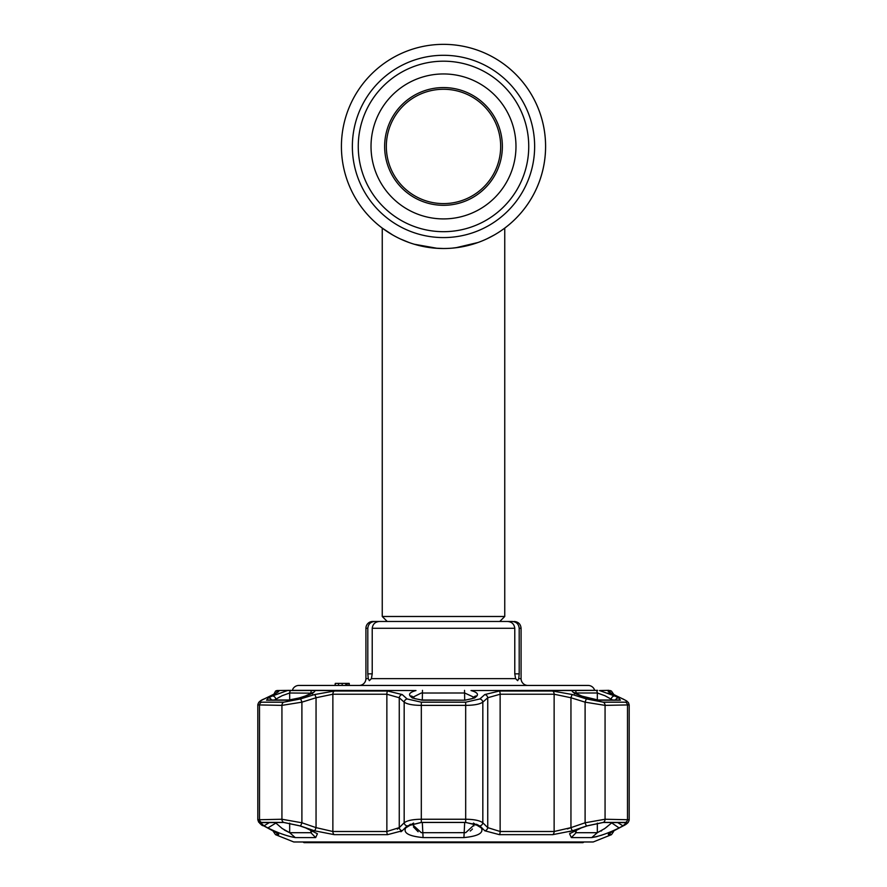 <?xml version="1.0" encoding="UTF-8"?>
<svg xmlns="http://www.w3.org/2000/svg" width="887" height="887" viewBox="0 0 887 887"><rect width="100%" height="100%" fill="white"/><g stroke="black" fill="none" stroke-linecap="round" stroke-linejoin="round"><path stroke-width="1.33" d="M545.583 146.433A102.083 102.083 0 0 1 443.5 248.515A102.083 102.083 0 0 1 341.417 146.433A102.083 102.083 0 0 1 443.5 44.35A102.083 102.083 0 0 1 503.528 229.012A102.083 102.083 0 0 1 503.506 229.012A102.083 102.083 0 0 1 499.946 231.496A102.083 102.083 0 0 1 499.924 231.507A102.083 102.083 0 0 1 497.374 233.148A102.083 102.083 0 0 0 499.924 231.507A102.083 102.083 0 0 1 499.924 231.507A102.083 102.083 0 0 0 503.506 229.012A102.083 102.083 0 0 0 503.528 229.012A102.083 102.083 0 0 0 443.5 44.35A102.083 102.083 0 0 0 341.417 146.433A102.083 102.083 0 0 1 443.5 44.35A102.083 102.083 0 0 1 545.583 146.433M401.8 239.612L406.756 241.674M413.63 244.047L419.207 245.588M434.752 248.138L443.445 248.515M450.773 248.26L452.193 248.149M474.778 243.603L476.541 243.027M481.076 241.353L479.557 241.94M474.811 243.603L468.203 245.488M460.586 247.074L452.292 248.138M447.935 248.427L443.544 248.515M434.818 248.149L432.967 247.972M418.841 245.499L418.176 245.333M408.863 242.461L402.022 239.712M477.783 242.583A102.083 102.083 0 0 1 341.417 146.433A102.083 102.083 0 0 0 477.783 242.583M371.021 146.433A72.479 72.479 0 0 0 443.5 218.912A72.479 72.479 0 0 0 515.979 146.433A72.479 72.479 0 0 0 443.5 73.954A72.479 72.479 0 0 0 371.021 146.433M384.636 146.433A58.864 58.864 0 0 1 443.5 87.569A58.864 58.864 0 0 1 502.364 146.433A58.864 58.864 0 0 1 443.5 205.307A58.864 58.864 0 0 1 384.636 146.433M386.333 146.433A57.167 57.167 0 0 1 443.5 89.265A57.167 57.167 0 0 1 500.667 146.433A57.167 57.167 0 0 1 443.5 203.6A57.167 57.167 0 0 1 386.333 146.433M387.231 621.465L382.253 616.487L504.747 616.487L504.747 228.103M382.253 616.487L382.253 228.103L392.675 234.966M400.27 238.913L409.151 242.561M414.251 244.235L437.28 248.327M455.785 247.772L478.038 242.495M486.841 238.869L494.314 234.966M588.114 685.44A6.808 6.808 0 0 1 594.656 690.33L471.019 690.541C476.652 692.104 478.581 693.944 476.818 696.04L474.711 697.969L465.065 700.198L421.935 700.198L412.289 697.969A3.404 3.049 -47.2 0 1 414.794 698.668L412.699 696.727A3.404 3.049 -47.5 0 0 410.182 696.04C408.408 693.944 410.348 692.115 415.981 690.541L292.344 690.33A6.808 6.808 0 0 1 298.886 685.44L588.114 685.44M359.113 685.44A6.808 6.808 0 0 0 365.921 678.633L368.271 678.633L369.336 680.673L368.271 678.633L367.806 673.865L367.806 628.273L365.921 628.273L365.921 678.633M367.806 673.865L372.218 673.865L371.409 678.633L369.336 680.673M518.729 678.633L517.664 680.673L515.591 678.633L514.782 673.865L519.194 673.865L518.729 678.633L521.079 678.633A6.808 6.808 0 0 0 527.887 685.44M365.921 628.273A6.808 6.808 0 0 1 372.717 621.465L374.802 621.465C370.589 621.82 368.26 624.093 367.806 628.273M345.819 685.44L345.819 683.4L349.245 683.4L349.245 685.44M345.819 683.4L335.286 683.4L335.286 685.44M348.89 683.4L348.89 685.44M372.218 673.865L372.218 628.273C372.806 623.993 375.29 621.72 379.691 621.465L507.309 621.465C511.699 621.72 514.194 623.982 514.782 628.273L514.782 673.865M514.283 621.465C518.418 621.876 520.68 624.138 521.079 628.273L519.194 628.273C518.74 624.093 516.411 621.831 512.198 621.465L503.761 621.465L512.198 621.465M519.194 628.273L519.194 673.865M504.747 616.487L499.769 621.465L503.761 621.465M374.802 621.465L379.691 621.465M342.171 683.4L342.171 685.44L338.535 685.44L338.535 683.4L337.204 683.4L338.535 683.4M347.15 683.4L347.15 685.44M335.286 683.4L334.931 685.44M337.204 685.44L338.535 685.44M608.881 690.33L599.512 690.541L614.824 696.04L618.738 697.969L620.445 700.198L598.88 700.198L581.506 696.04C575.264 693.944 572.093 692.115 571.982 690.541L597.638 690.352M597.55 690.352L596.142 690.33A3.404 3.138 -90 0 1 597.328 692.991L576.129 692.991L576.129 693.811M574.532 830.698L576.129 832.705L597.328 832.705L591.751 837.583L571.328 837.583L569.565 833.758L581.273 827.926L587.305 825.841L603.204 822.482L626.499 822.648L622.996 825.841L619.082 827.926C608.892 832.982 599.778 836.197 591.751 837.583L596.951 836.618M600.676 835.499L604.746 834.079M272.531 830.443A3.404 2.473 -62.6 0 0 272.852 830.664A3.404 2.473 -62.6 0 0 273.207 830.797C277.808 833.248 279.527 834.534 278.341 834.656L275.502 834.656L293.774 841.974L593.226 841.974L611.498 834.656L608.659 834.656C607.484 834.523 609.203 833.237 613.793 830.797L619.448 827.837M482.229 829.4L481.763 828.447M569.443 831.762L572.547 830.764M618.96 828.092L617.929 828.635M613.793 830.797A3.404 2.473 62.6 0 0 614.148 830.664L623.417 825.786A3.404 2.461 61.9 0 1 623.007 825.941C627.187 823.69 628.029 822.515 625.535 822.404L603.348 822.404L586.64 825.941L572.459 830.797L552.734 834.656L499.414 834.656L484.834 830.797L479.878 825.941L465.686 822.404L421.314 822.404L407.122 825.941L402.166 830.797L387.586 834.656L334.266 834.656L314.541 830.797L300.36 825.941L283.652 822.404L261.465 822.404C258.971 822.526 259.813 823.701 263.993 825.941L273.207 830.797M407.809 825.841L421.336 822.482L465.664 822.482L478.259 825.098L481.308 827.926C483.881 832.982 478.093 836.197 463.923 837.583L423.077 837.583C408.907 836.197 403.108 832.982 405.692 827.926L410.426 824.223M479.856 698.967A3.404 3.049 47.6 0 1 482.827 702.16C479.823 704.211 474.19 705.287 465.919 705.376L421.081 705.376C412.832 705.287 407.2 704.223 404.173 702.16A3.404 3.049 -47.6 0 1 407.144 698.967L421.325 702.182L465.675 702.182L479.856 698.967L484.812 694.543L499.381 691.028L552.679 691.028L572.381 694.543L586.562 698.967L603.271 702.182L625.435 702.182C627.941 702.083 627.098 701.007 622.918 698.967L613.704 694.543C609.081 692.315 607.373 691.139 608.56 691.028L611.398 691.028L610.045 690.541M608.16 691.272L608.925 691.982M608.981 692.015L614.037 694.665A3.404 2.495 -64.7 0 1 614.347 694.854L616.831 696.029M617.873 696.528L618.749 696.949M610.4 694.133L607.695 693.113M413.497 823.269L413.098 825.132L421.27 832.649L422.312 832.705L465.73 832.649L473.902 825.132L473.503 823.269M473.791 697.204L464.688 692.991L421.27 693.024L413.264 697.038M269.504 822.482L264.004 825.841L260.501 822.648L283.796 822.482L299.695 825.841L305.727 827.926L317.435 833.758L315.672 837.583L295.249 837.583C287.211 836.197 278.097 832.982 267.918 827.926L275.89 823.058L282.144 828.48L289.672 832.705L310.871 832.705L312.468 830.698M312.013 693.179L289.672 692.991L282.144 695.696L274.349 699.998M597.328 823.136L597.328 832.705L604.856 828.48L612.207 822.482M612.651 699.998L604.856 695.696L597.328 692.991L597.328 699.976M407.122 825.941A3.404 3.027 44.9 0 1 404.173 822.781L404.173 702.16L399.261 697.747L386.865 694.233L332.869 694.233L316.049 697.747L301.902 702.16L281.933 705.376L257.807 704.899L257.807 819.765L281.933 819.244L301.902 822.781L316.049 827.638L332.869 831.496L386.865 831.496L399.261 827.638L404.173 822.781C407.155 820.53 412.788 819.355 421.081 819.244L465.919 819.244C474.179 819.355 479.823 820.53 482.827 822.781L487.739 827.638L500.135 831.496L554.131 831.496L570.951 827.638L567.403 828.935M268.151 696.994L269.127 696.528M272.653 694.854A3.404 2.495 64.7 0 1 272.963 694.665A3.404 2.495 64.7 0 1 273.296 694.543L264.082 698.967C259.902 701.018 259.059 702.083 261.565 702.182L283.729 702.182L300.438 698.967L314.619 694.543L334.321 691.028L387.619 691.028L402.188 694.543L407.144 698.967M276.533 692.836A3.404 3.348 -90 0 1 278.44 691.028C279.616 691.15 277.908 692.326 273.296 694.543M263.328 699.344A3.404 2.484 64.1 0 1 263.705 699.1A3.404 2.484 64.1 0 1 264.082 698.967M300.36 825.941A3.404 0.554 109.2 0 0 301.902 822.781L301.902 702.16A3.404 0.565 -107.6 0 0 300.438 698.967M314.541 830.797A3.404 0.565 108.7 0 0 316.049 827.638L316.049 697.747A3.404 0.565 -107.1 0 0 314.619 694.543M400.935 831.762L402.166 830.797A3.404 3.038 45.7 0 1 399.261 827.638L399.261 697.747A3.404 3.06 -48.4 0 1 402.188 694.543M499.381 691.028A3.404 1.131 90 0 1 500.135 694.233L487.739 697.747L482.827 702.16L482.827 822.781A3.404 3.027 135.1 0 1 479.878 825.941M399.128 827.782L397.387 829.168M586.64 825.941A3.404 0.554 -109.2 0 1 585.098 822.781L605.067 819.244L629.193 819.765L629.193 704.899L605.067 705.376L585.098 702.16L570.951 697.747L554.131 694.233L500.135 694.233L500.135 831.496A3.404 1.131 90 0 1 499.414 834.656M572.381 694.543A3.404 0.565 107.1 0 0 570.951 697.747L570.951 827.638L585.098 822.781L585.098 702.16A3.404 0.565 107.6 0 1 586.562 698.967M622.918 698.967A3.404 2.484 -64.1 0 1 623.295 699.1L623.295 699.1A3.404 2.484 -64.1 0 1 623.672 699.344M613.704 694.543A3.404 2.495 -64.7 0 1 614.037 694.665L626.111 700.608L628.428 702.604L629.193 704.899L629.193 819.765C628.828 822.182 626.898 824.178 623.417 825.786A3.404 2.461 61.9 0 0 623.805 825.509M622.996 825.841L617.496 822.482M611.11 822.482L619.082 827.926M615.456 699.998A3.404 2.484 -63.8 0 1 618.738 697.969M611.11 699.998L611.11 699.244A3.404 2.484 -64 0 1 614.824 696.04M587.527 697.969A3.404 0.565 -72.2 0 1 587.671 697.925L581.65 695.996A3.404 0.565 -72.3 0 0 581.506 696.04M607.617 826.285L605.799 827.759M604.834 828.491L604.235 828.935M601.752 830.653L601.12 831.064M605.477 696.007L609.946 698.479M418.121 831.762L413.42 826.917M473.891 825.365L473.835 825.93M472.416 829.012L471.751 829.755M470.975 830.465L470.221 831.019M274.793 822.482L275.89 823.058L275.89 822.482M267.918 827.926L264.004 825.841M289.761 700.109A3.404 2.739 90 0 0 289.051 699.998L299.329 697.925A3.404 0.565 72.2 0 1 299.473 697.969L288.12 700.198L266.555 700.198L268.262 697.969A3.404 2.484 63.8 0 1 271.544 699.998M299.329 697.925L305.35 695.996A3.404 0.565 72.3 0 1 305.494 696.04L299.473 697.969M268.262 697.969L272.176 696.04A3.404 2.484 64 0 1 275.89 699.244L275.89 699.998M272.176 696.04L287.488 690.541L315.018 690.541C314.918 692.104 311.747 693.944 305.494 696.04M412.289 697.969L410.182 696.04M464.81 700.198L472.206 698.668L474.301 696.727A3.404 3.049 47.5 0 1 476.818 696.04M479.191 825.841L476.574 824.223M473.403 823.058L481.308 827.926M413.597 823.058L405.692 827.926M472.206 698.668L472.206 698.668A3.404 3.049 47.2 0 1 474.711 697.969M484.812 694.543A3.404 3.06 48.4 0 1 487.739 697.747L487.739 827.638A3.404 3.038 134.3 0 1 484.834 830.797M572.459 830.797A3.404 0.565 -108.7 0 1 570.951 827.638M263.195 825.509A3.404 2.461 -61.9 0 0 263.583 825.786L263.583 825.786A3.404 2.461 -61.9 0 0 263.993 825.941M277.941 833.592L263.583 825.786C261.887 825.852 259.958 823.846 257.807 819.765L258.705 822.282M276.456 832.693A3.404 3.348 90 0 0 278.341 834.656L278.74 834.39M609.934 832.993L614.148 830.664A3.404 2.473 62.6 0 0 614.469 830.443M289.672 823.136L289.672 832.705L284.328 830.044M276.589 698.779L279.893 696.849M289.672 699.976L289.672 692.991A3.404 3.138 -90 0 1 290.858 690.33L290.271 690.33M289.362 690.352L276.955 690.541L275.602 691.028L278.44 691.028M584.123 841.974L582.947 842.65L304.053 842.65L302.877 841.974M528.741 146.433A85.241 85.241 0 0 1 443.5 231.684A85.241 85.241 0 0 1 358.259 146.433A85.241 85.241 0 0 1 443.5 61.192A85.241 85.241 0 0 1 528.741 146.433M534.639 146.433A91.139 91.139 0 0 1 443.5 237.583A91.139 91.139 0 0 1 352.361 146.433A91.139 91.139 0 0 1 443.5 55.293A91.139 91.139 0 0 1 534.639 146.433M371.409 678.633L515.591 678.633M514.782 628.273L372.218 628.273M571.982 690.541L471.019 690.541M421.325 702.182L421.314 822.404M422.467 690.33L422.312 699.998M422.312 822.482L423.077 837.583M273.872 694.233L275.602 691.028M261.465 822.404A3.404 3.116 90 0 1 259.503 819.244L259.503 705.376A3.404 3.116 -90 0 1 261.565 702.182M283.652 822.404A3.404 2.739 90 0 1 281.933 819.244L281.933 705.376A3.404 2.739 -90 0 1 283.729 702.182M334.266 834.656A3.404 2.217 90 0 1 332.869 831.496L332.869 694.233A3.404 2.217 -90 0 1 334.321 691.028M387.586 834.656A3.404 1.131 90 0 1 386.865 831.496L386.865 694.233A3.404 1.131 -90 0 1 387.619 691.028M465.686 822.404L465.675 702.182M275.502 834.656L273.362 831.496L274.416 831.496M612.584 831.496L613.638 830.931M625.535 822.404A3.404 3.116 -90 0 0 627.497 819.244L627.497 705.376A3.404 3.116 90 0 0 625.435 702.182M603.271 702.182A3.404 2.739 90 0 1 605.067 705.376L605.067 819.244A3.404 2.739 -90 0 1 603.348 822.404M552.679 691.028A3.404 2.217 90 0 1 554.131 694.233L554.131 831.496A3.404 2.217 90 0 1 552.734 834.656M608.56 691.028A3.404 3.348 90 0 1 610.467 692.825M576.129 829.944L576.129 832.705L571.328 837.583M598.88 700.198A3.404 2.739 -90 0 0 597.949 699.998L619.381 699.998A3.404 3.116 90 0 1 620.445 700.198M587.671 697.925L597.949 699.998A3.404 2.739 -90 0 0 597.239 700.109M576.129 692.991A3.404 2.705 -90 0 0 575.12 690.33M315.672 837.583L310.871 832.705L310.871 829.944M295.249 837.583L289.672 832.705M266.555 700.198A3.404 3.116 -90 0 1 267.619 699.998L289.051 699.998A3.404 2.739 90 0 0 288.12 700.198M310.871 693.811L310.871 692.991A3.404 2.705 -90 0 1 311.88 690.33M464.688 699.998L464.533 690.33M464.688 822.482L463.923 837.583M414.794 698.668L422.068 699.998L465.065 700.198M415.981 690.541L315.018 690.541M608.659 834.656A3.404 3.348 -90 0 0 610.544 832.693M521.079 628.273L521.079 678.633M277.188 692.536L260.889 700.619M259.769 701.384L258.682 702.449M276.533 692.825L277.188 692.425M263.705 699.1C260.201 700.508 258.239 702.437 257.807 704.899L257.807 704.899M273.362 831.496L272.863 830.664M613.638 694.233L611.398 691.028M625.956 700.519L627.131 701.307M628.318 702.449L629.193 704.899M574.466 693.911L574.022 692.492L581.65 695.996M312.534 693.911L312.978 692.492L305.35 695.996M260.822 824.156L259.647 823.269M628.306 822.271L627.264 823.347M626.111 824.2L623.517 825.73M613.638 831.496L611.498 834.656M276.955 690.541L279.283 690.541"/></g></svg>

